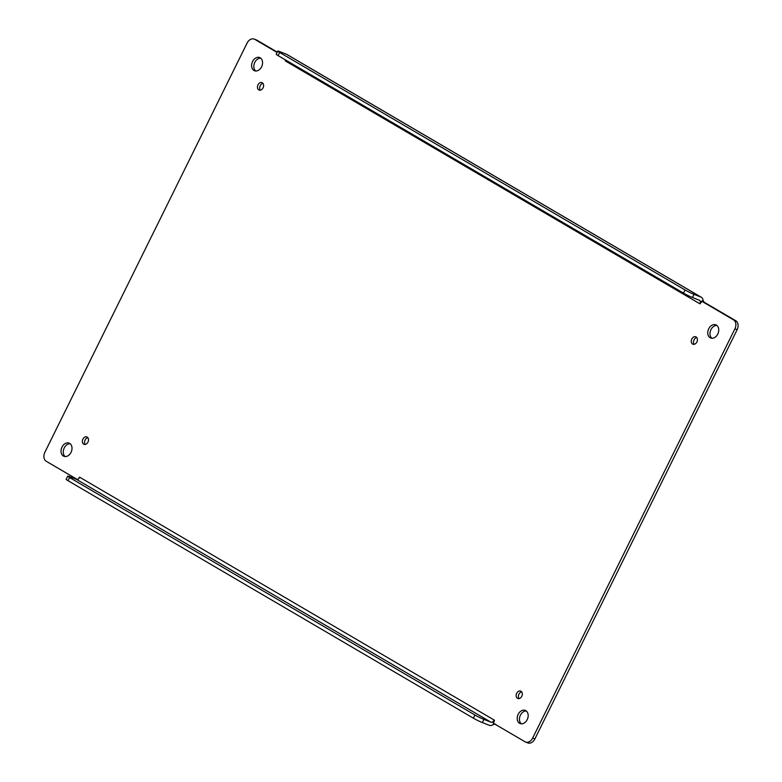 <?xml version="1.0" encoding="UTF-8"?>
<svg xmlns="http://www.w3.org/2000/svg" width="782" height="782" viewBox="0 0 782 782"><rect width="100%" height="100%" fill="white"/><g stroke="black" fill="none" stroke-linecap="round" stroke-linejoin="round"><path stroke-width="1.17" d="M692.588 344.06A3.978 2.923 -68.6 0 0 692.891 344.207A3.978 2.923 -68.6 0 0 697.065 341.578A3.978 2.923 -68.6 0 0 695.794 336.807A3.978 2.923 -68.6 0 0 691.708 339.222A3.978 2.923 -68.6 0 0 692.588 344.06M519.571 723.301A7.067 5.21 -68.6 0 0 520.108 723.555A7.067 5.21 -68.6 0 0 527.537 718.873A7.067 5.21 -68.6 0 0 525.279 710.388A7.067 5.21 -68.6 0 0 518.007 714.699A7.067 5.21 -68.6 0 0 519.571 723.301M710.124 337.736A7.067 5.21 -68.6 0 0 710.672 337.99A7.067 5.21 -68.6 0 0 718.101 333.318A7.067 5.21 -68.6 0 0 715.833 324.823A7.067 5.21 -68.6 0 0 708.56 329.134A7.067 5.21 -68.6 0 0 710.124 337.736M253.955 70.468A7.067 5.21 -68.6 0 0 254.492 70.732A7.067 5.21 -68.6 0 0 261.921 66.05A7.067 5.21 -68.6 0 0 259.663 57.565A7.067 5.21 -68.6 0 0 252.391 61.876A7.067 5.21 -68.6 0 0 253.955 70.468M63.391 456.033A7.067 5.21 -68.6 0 0 63.938 456.297A7.067 5.21 -68.6 0 0 71.367 451.615A7.067 5.21 -68.6 0 0 69.099 443.13A7.067 5.21 -68.6 0 0 61.827 447.441A7.067 5.21 -68.6 0 0 63.391 456.033M517.489 698.336A3.978 2.923 -68.6 0 0 517.792 698.482A3.978 2.923 -68.6 0 0 521.975 695.853A3.978 2.923 -68.6 0 0 520.704 691.083A3.978 2.923 -68.6 0 0 516.609 693.507A3.978 2.923 -68.6 0 0 517.489 698.336M83.674 444.176A3.978 2.923 -68.6 0 0 83.977 444.323A3.978 2.923 -68.6 0 0 88.151 441.693A3.978 2.923 -68.6 0 0 86.88 436.923A3.978 2.923 -68.6 0 0 82.794 439.337A3.978 2.923 -68.6 0 0 83.674 444.176M258.764 89.891A3.978 2.923 -68.6 0 0 259.067 90.038A3.978 2.923 -68.6 0 0 263.251 87.408A3.978 2.923 -68.6 0 0 261.98 82.638A3.978 2.923 -68.6 0 0 257.884 85.062A3.978 2.923 -68.6 0 0 258.764 89.891M285.567 59.989L285.264 60.879L699.949 303.836L701.982 301.373L733.526 319.858A7.067 5.21 111.4 0 1 734.914 328.821L532.65 738.091A7.067 5.21 111.4 0 1 525.543 742.03A7.067 5.21 111.4 0 1 525.005 741.766L493.462 723.282L494.507 720.242L79.549 477.128L78.347 478.916M77.242 479.434L46.246 461.272A7.067 5.21 111.4 0 1 44.857 452.309L247.122 43.039A7.067 5.21 111.4 0 1 254.228 39.1A7.067 5.21 111.4 0 1 254.766 39.364L277.092 52.443M696.782 337.57A3.978 2.923 -68.6 0 0 693.849 340.307A3.978 2.923 -68.6 0 0 694.133 344.315M526.325 711.004A7.067 5.21 -68.6 0 0 520.079 715.95A7.067 5.21 -68.6 0 0 521.291 723.819M716.879 325.439A7.067 5.21 -68.6 0 0 710.633 330.385A7.067 5.21 -68.6 0 0 711.855 338.254M260.709 58.181A7.067 5.21 -68.6 0 0 254.463 63.127A7.067 5.21 -68.6 0 0 255.675 70.996M70.145 443.746A7.067 5.21 -68.6 0 0 63.899 448.682A7.067 5.21 -68.6 0 0 65.121 456.561M521.692 691.845A3.978 2.923 -68.6 0 0 518.749 694.592A3.978 2.923 -68.6 0 0 519.033 698.6M87.867 437.685A3.978 2.923 -68.6 0 0 84.935 440.422A3.978 2.923 -68.6 0 0 85.218 444.43M262.967 83.4A3.978 2.923 -68.6 0 0 260.025 86.147A3.978 2.923 -68.6 0 0 260.308 90.155M79.823 477.294L78.483 478.916A3.167 2.131 120.4 0 1 76.431 479.337L69.52 476.629A7.067 0.547 -153.7 0 0 67.692 476.14L66.128 479.298A7.067 0.547 26.3 0 0 68.014 480.686L473.374 718.179A7.067 0.547 26.3 0 0 482.347 722.568L489.268 725.285A6.706 4.506 -59.6 0 0 493.608 724.376L495.69 724.161M494.224 720.075L492.885 721.698A3.167 2.131 -59.6 0 1 490.832 722.128L483.911 719.411A7.067 0.547 -153.7 0 1 474.938 715.012L69.578 477.528A7.067 0.547 -153.7 0 1 67.692 476.14M493.462 723.282L493.031 722.001M525.543 742.03L527.772 742.9A7.067 5.21 -68.6 0 0 534.878 738.961L532.65 738.091M734.914 328.821L737.143 329.691L534.878 738.961M737.143 329.691A7.067 5.21 -68.6 0 0 735.754 320.728L704.211 302.253L701.982 301.373L700.877 301.774M699.949 303.836L700.379 301.852L703.096 300.523L704.211 302.253M703.096 300.523A6.706 4.506 120.4 0 0 701.337 297.268A6.706 4.506 120.4 0 0 700.907 297.052L693.996 294.345A7.067 0.547 -153.7 0 1 685.022 289.946L279.663 52.453A7.067 0.547 -153.7 0 1 277.776 51.074L276.212 54.232A7.067 0.547 26.3 0 0 278.099 55.62L683.458 293.103A7.067 0.547 26.3 0 0 692.432 297.502L699.352 300.22A3.167 2.131 -59.6 0 1 699.548 300.317A3.167 2.131 -59.6 0 1 700.379 301.852M285.547 61.045L285.87 60.175M277.258 52.111L256.995 40.234A7.067 5.21 -68.6 0 0 256.457 39.97L254.228 39.1M492.885 721.698L493.608 724.376M277.776 51.074A7.067 0.547 -153.7 0 1 279.594 51.553L286.515 54.271L700.907 297.052M701.337 297.268L286.945 54.476A6.706 4.506 120.4 0 0 286.515 54.271M490.832 722.128L76.431 479.337M735.754 320.728L733.526 319.858M256.995 40.234L254.766 39.364M482.347 722.568L483.911 719.411M693.996 294.345L692.432 297.502M69.578 477.528L68.014 480.686M473.374 718.179L474.938 715.012M685.022 289.946L683.458 293.103M279.663 52.453L278.099 55.62M78.268 478.946L77.956 479.591"/></g></svg>
